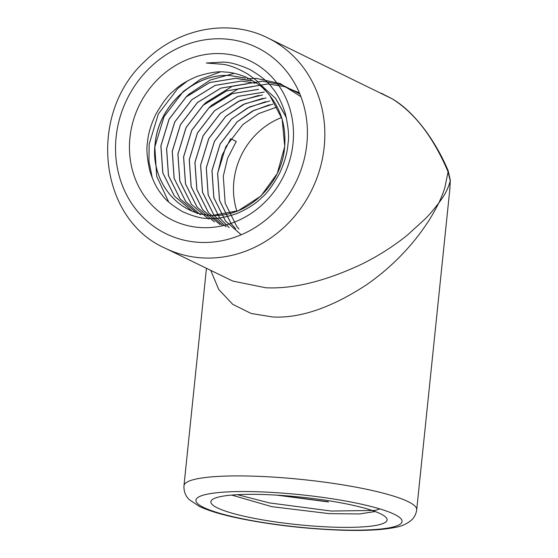 <?xml version="1.0" encoding="UTF-8"?>
<svg xmlns="http://www.w3.org/2000/svg" width="558" height="558" viewBox="0 0 558 558"><rect width="100%" height="100%" fill="white"/><g stroke="black" fill="none" stroke-linecap="round" stroke-linejoin="round"><path stroke-width="0.84" d="M230.335 279.9L233.042 281.141L265.768 287.768C293.138 289.086 324.909 281.33 361.089 264.478C377.905 256.22 393.292 246.469 407.256 235.218L425.203 218.889C428.809 215.374 433.378 210.01 438.916 202.784C433.936 212.375 429.786 219.517 426.465 224.204C420.83 232.505 415.278 239.759 409.802 245.98C396.731 260.991 382.118 274.048 365.978 285.152C331.166 307.8 300.071 318.409 272.681 316.993L251.086 313.457L232.749 304.347L218.736 289.49L210.736 270.372M449.79 189.525L450.32 180.283L448.193 170.846C435.951 141.481 414.699 111.991 392.595 99.059A8.356 5.203 -58.7 0 0 392.393 98.947C414.894 113.114 433.454 137.401 448.081 171.829L450.243 180.994C448.004 188.464 445.835 193.689 438.916 202.784C442.048 195.823 444.056 190.613 444.942 187.153L448.081 171.829A8.356 2.546 -23.2 0 0 448.193 170.853A8.356 2.546 -23.2 0 0 448.165 170.79M450.313 180.269A8.356 5.95 -179.8 0 1 450.243 180.994L449.894 188.695L416.707 509.747A116.985 18.302 5.9 0 0 302.227 479.517A116.985 18.302 5.9 0 0 183.98 485.697C183.561 493.628 187.53 497.945 189.211 499.605L199.325 506.413C209.166 511.016 223.298 515.167 241.712 518.863C272.702 524.98 305.114 528.726 338.943 530.1C363.404 531 382.328 530.065 395.706 527.296C401.69 526.292 406.963 523.892 411.518 520.077C414.392 517.426 416.122 513.981 416.707 509.747M379.859 508.903L375.157 510.424L331.271 511.051L269.368 502.904L237.485 494.681M328.39 501.802L278.003 495.211M375.136 511.526L359.673 513.953L329.206 513.639L271.816 506.671L231.716 495.079M328.376 501.963L276.726 495.134M152.327 178.169L148.937 161.339L149.153 144.138L158.395 113.853L177.709 88.617L187.746 80.777M168.676 201.94L156.665 176.244L154.824 146.893L164.066 116.615L183.38 91.379L200.587 79.257L220.236 71.954M185.912 97.141L189.05 94.142L210.157 80.087L234.207 73.314M247.194 78.678L256.617 78.448L280.311 83.595L300.936 96.694M202.931 105.42L206.069 102.421L232.574 86.099L262.288 81.21L281.902 84.83L299.876 94.009M208.601 108.182L211.747 105.183L238.252 88.862L267.966 83.972L284.106 86.518L299.395 92.858M235.664 228.759L231.179 223.73L219.559 200.482L217.676 173.461L221.993 155.536L230.656 138.712L236.271 141.439L227.601 158.263L223.284 176.189L225.174 203.217L236.787 226.464L238.984 229.059M241.216 234.779L225.509 220.975L213.888 197.72L211.998 170.699L220.18 144.034L237.241 121.818L253.883 110.407L272.89 104.109M229.205 227.608L219.838 218.213L208.218 194.965L206.327 167.937L214.509 141.272L231.57 119.056L247.522 108.001L265.734 101.626M226.095 226.785L214.16 215.451L202.54 192.203L200.657 165.175L208.838 138.517L225.899 116.301L244.669 103.865L266.061 97.95M223.067 225.802L208.49 212.689L196.869 189.441L194.979 162.413L203.161 135.754L220.222 113.539L238.308 101.43L258.933 95.362M220.117 224.658L202.819 209.927L191.199 186.679L189.308 159.658L197.49 132.992L214.551 110.777L237.952 96.415L264.178 92.126M214.439 221.896L197.141 207.171L185.528 183.924L183.638 156.896L191.819 130.23L208.88 108.015L232.274 93.66L258.5 89.371M208.769 219.134L191.471 204.409L179.85 181.162L177.96 154.134L186.142 127.468L203.21 105.26L226.604 90.898L252.83 86.609M200.378 214.76L185.8 201.647L174.18 178.4L172.289 151.371L180.471 124.713L197.532 102.498L220.933 88.136L247.159 83.846M197.427 213.616L180.122 198.885L168.509 175.637L166.619 148.616L174.8 121.951L191.861 99.736L215.255 85.374L241.481 81.084M191.785 210.868L174.452 196.13L162.831 172.882L160.948 145.854L169.13 119.189L186.191 96.973L209.585 82.619L235.811 78.329L251.128 80.896M267.233 92.544L269.814 95.516L282.139 119.105L284.74 146.475L277.27 173.489L260.914 196.046L238.224 210.75L212.71 215.388C177.751 215.332 149.976 180.534 155.27 143.092C158.716 105.588 194.442 73.077 230.14 75.567L245.492 78.148M261.709 85.765L275.485 98.271L286.282 117.243M267.352 92.712L258.466 82.465C257.133 80.91 253.597 78.127 247.85 74.13C238.085 68.439 229.798 65.167 222.984 64.309L206.321 63.033L222.468 62.126C229.31 61.959 238.433 64.421 249.851 69.506C260.921 76.028 268.265 82.005 271.879 87.439C277.11 93.326 281.581 101.954 285.284 113.33C288.346 126.729 289.267 136.745 288.04 143.371C287.468 152.243 284.692 162.127 279.718 173.022C272.827 185.472 266.773 193.724 261.556 197.776C255.745 203.726 247.34 209.055 236.341 213.77C223.73 217.815 214.286 219.364 208.008 218.415C201.612 218.603 193.11 216.337 182.494 211.601C172.192 205.511 165.377 199.924 162.05 194.84C157.112 189.141 153.011 181.05 149.746 170.56C147.012 157.935 146.259 148.533 147.493 142.353C148.198 133.781 150.939 124.49 155.717 114.474C162.448 102.728 168.307 94.972 173.287 91.212C179.083 85.493 187.174 80.505 197.567 76.244C209.717 72.491 218.799 71.096 224.818 72.052C230.573 72.108 237.631 73.802 246.001 77.13C255.996 82.41 262.016 86.49 264.067 89.364A71.863 65.23 -64.1 0 1 267.352 92.712C280.402 107.485 286.177 125.397 284.678 146.447C282.174 184.412 247.403 217.383 212.647 215.353C177.688 215.297 149.914 180.499 155.208 143.064C158.646 105.553 194.379 73.049 230.077 75.532L245.318 78.085M261.737 85.793L275.422 98.243L286.373 117.626M191.75 210.861L174.389 196.095L162.769 172.847L160.878 145.819L169.067 119.161L186.128 96.946L209.522 82.584L235.748 78.294L248.68 80.199M197.393 213.602L180.06 198.857L168.446 175.61L166.556 148.581L174.738 121.923L191.799 99.708L215.193 85.346L241.419 81.056L255.159 83.177M200.343 214.746L185.737 201.619L174.117 178.372L172.227 151.344L180.408 124.678L197.469 102.463L220.87 88.108L247.096 83.819M208.734 219.12L191.408 204.381L179.788 181.134L177.897 154.106L186.079 127.44L203.147 105.225L226.541 90.87L252.767 86.581M214.411 221.882L197.079 207.137L185.465 183.889L183.575 156.868L191.757 130.202L208.818 107.987L232.212 93.625L258.438 89.336M220.082 224.644L202.756 209.899L191.136 186.651L189.246 159.623L197.427 132.964L214.488 110.749L237.889 96.388L264.108 92.098M223.033 225.788L208.427 212.661L196.807 189.413L194.916 162.385L203.098 135.72L220.159 113.504L239.961 100.614L262.462 94.972M226.06 226.778L214.098 215.423L202.477 192.175L200.594 165.147L208.776 138.482L225.837 116.266L243.169 104.513L262.964 98.313M229.171 227.601L219.768 218.178L208.155 194.93L206.265 167.909L214.446 141.244L231.507 119.028L249.426 106.997L269.863 100.893M241.209 234.785L225.446 220.94L213.826 197.692L211.935 170.664L220.117 144.006L237.178 121.79L252.265 111.181L269.479 104.751M235.622 228.752L231.117 223.702L219.496 200.455L217.613 173.426L225.795 146.761L242.856 124.546L258.514 113.644L276.391 107.241M380.947 93.06L392.4 98.947A8.356 8.356 0 0 1 392.581 99.052A8.356 5.203 -58.7 0 1 392.595 99.066M392.393 98.947L267.694 37.895A116.985 106.194 115.9 0 1 319.978 168.725A116.985 106.194 115.9 0 1 204.633 258.012A116.985 106.194 115.9 0 1 165.321 248.275L230.328 279.907M332.394 527.115A88.576 13.859 5.9 0 1 243.679 516.129A88.576 13.859 5.9 0 1 212.221 499.682A88.576 13.859 5.9 0 1 300.413 497.073A88.576 13.859 5.9 0 1 386.206 517.664A88.576 13.859 5.9 0 1 332.394 527.115M202.47 227.65A88.576 80.401 115.9 0 1 145.352 94.574A88.576 80.401 115.9 0 1 286.575 99.666A88.576 80.401 115.9 0 1 202.47 227.65M449.748 190.013L449.894 188.695M338.064 529.877A103.614 16.21 -174.1 0 0 362.051 504.327A103.614 16.21 -174.1 0 0 196.841 498.371A103.614 16.21 -174.1 0 0 338.064 529.877M200.943 242.423A103.614 94.058 -64.1 0 0 299.325 92.705A103.614 94.058 -64.1 0 0 134.122 86.755A103.614 94.058 -64.1 0 0 200.943 242.423M236.92 211.203A71.863 65.23 115.9 0 1 281.602 117.529M206.446 268.286L183.98 485.697M165.321 248.275C98.02 218.869 87.411 113.093 145.282 60.892C178.03 28.172 228.926 18.358 267.694 37.895"/></g></svg>
